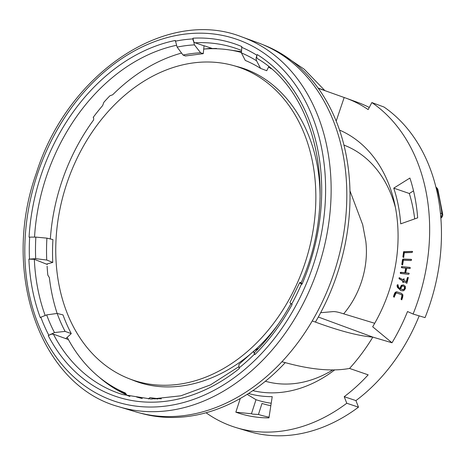<?xml version="1.0" encoding="UTF-8"?>
<svg xmlns="http://www.w3.org/2000/svg" width="466" height="466" viewBox="0 0 466 466"><rect width="100%" height="100%" fill="white"/><g stroke="black" fill="none" stroke-linecap="round" stroke-linejoin="round"><path stroke-width="0.7" d="M161.376 398.809A177.75 135.152 108.4 0 1 149.953 397.609L155.172 398.605A1.567 1.008 99.5 0 0 155.19 398.611L157.735 399.001A176.946 134.546 108.4 0 1 155.172 398.605L154.91 398.657M50.345 238.971A177.75 135.152 108.4 0 1 93.614 119.931L93.66 117.904L93.194 117.38A180.097 136.94 108.4 0 1 102.625 105.601L103.854 102.299A181.664 138.128 -71.6 0 1 109.912 95.775L112.667 94.784A180.097 136.94 108.4 0 1 181.571 53.06M67.506 181.484A165.15 125.575 -71.6 0 0 128.855 378.59A165.15 125.575 -71.6 0 0 304.956 263.267A165.15 125.575 -71.6 0 0 233.012 65.438A165.15 125.575 -71.6 0 0 67.506 181.484M128.855 378.59L132.798 380.145C179.736 399.548 240.392 376.144 278.429 323.952M320.06 198.784C320.864 134.202 286.31 79.127 237.101 66.556L233.012 65.438M268.562 67.034A177.75 135.152 108.4 0 1 271.165 68.729M203.718 49.087A180.097 136.94 108.4 0 1 241.213 52.431M47.113 266.162A181.664 138.128 -71.6 0 0 47.817 275.097L49.361 277.614A180.097 136.94 108.4 0 0 57.149 313.443L46.652 314.894A179.853 136.754 -71.6 0 0 54.47 332.567L48.26 335.642L50.846 334.209L53.38 334.151A182.119 138.478 -71.6 0 0 122.785 394.562L151.217 399.053L180.855 395.803L210.434 384.91L238.639 366.812M129.874 396.438A181.664 138.128 -71.6 0 1 127.026 395.36L125.348 392.989A180.097 136.94 108.4 0 1 67.203 337.326M142.299 398.494A180.097 136.94 108.4 0 1 138.35 397.492A180.097 136.94 108.4 0 1 136.567 396.985M148.427 398.919L149.953 397.609M349.966 190.856L362.699 224.723L365.822 241.301A76.261 57.982 108.4 0 1 360.987 283.2A76.261 57.982 108.4 0 1 343.663 313.834M403.306 257.319L402.933 257.028L403.306 257.319L403.748 256.999L404.29 252.758L411.991 252.502L412.567 251.885L412.387 251.384L403.614 251.727L402.904 256.696L403.789 257.477M62.992 314.894L57.155 313.443A173.905 132.227 108.4 0 0 65.094 331.396L71.275 333.615A173.736 132.105 108.4 0 1 62.992 314.894M344.211 396.683L355.919 400.603L358.488 407.162L346.78 403.241L344.211 396.683A169.671 129.012 -71.6 0 0 368.169 374.839L349.547 368.437A170.218 129.426 -71.6 0 0 372.835 337.11C358.82 335.992 339.679 330.988 315.412 322.088L312.237 320.952A194.45 147.85 108.4 0 1 281.901 361.762A194.45 147.85 108.4 0 1 138.105 412.521A194.45 147.85 108.4 0 1 135.198 411.682L119.028 406.783A194.905 148.2 108.4 0 0 318.278 267.694A194.905 148.2 108.4 0 0 242.029 36.977L241.417 36.756A194.905 148.2 108.4 0 1 242.029 36.977L257.914 42.738A194.45 147.85 108.4 0 1 257.989 42.767A194.45 147.85 108.4 0 1 260.744 43.81A194.45 147.85 108.4 0 1 312.237 320.952M374.716 323.288L340.821 312.966C337.209 311.87 334.495 311.434 332.666 311.649L320.649 312.709M339.522 130.072A137.592 104.617 108.4 0 1 390.019 187.495A137.592 104.617 108.4 0 1 373.872 324.75A137.592 104.617 108.4 0 1 372.666 326.783L392.005 342.778L372.835 337.11L318.307 317.02M126.001 394.568A181.664 138.128 108.4 0 1 99.054 377.07M125.546 393.753A181.565 138.058 108.4 0 1 117.927 389.512M343.943 145.095A124.504 94.668 108.4 0 1 395.453 207.591M334.629 369.952A137.592 104.617 108.4 0 1 327.691 374.891A137.592 104.617 108.4 0 1 252.857 390.63M332.666 370.016A124.504 94.668 108.4 0 1 265.393 381.246M405.729 272.808L406.626 268.27L409.964 268.538L410.301 268.049L409.917 267.402L401.657 266.61L401.319 267.1L401.698 267.746L405.694 268.171L404.797 272.709L400.801 272.29L400.183 272.831L400.568 273.478L408.548 274.323L409.165 273.781L409.032 273.245L405.729 272.808L409.055 273.268M270.828 405.723A146.574 111.45 -71.6 0 1 262.009 403.445L258.438 414.472L252.549 414.117A159.692 121.422 -71.6 0 1 251.454 413.761L256.009 399.7A144.909 110.18 -71.6 0 0 271.212 403.236M414.693 218.898A144.909 110.18 -71.6 0 0 409.329 193.489L413.523 190.862M369.27 107.454A169.327 128.75 -71.6 0 0 357.713 102.404L345.766 98.064A169.671 129.012 -71.6 0 0 344.176 97.505L318.249 88.26M371.856 102.555L383.984 107.017A177.354 134.855 108.4 0 1 425.05 317.626L413.097 314.037A177.697 135.117 108.4 0 0 371.856 102.555L368.14 109.58A169.671 129.012 -71.6 0 0 345.766 98.064M355.919 400.603A169.327 128.75 -71.6 0 0 419.179 315.861M358.488 407.162A177.354 134.855 108.4 0 1 248.442 431.335L236.274 427.648A177.697 135.117 108.4 0 1 206.048 412.765M399.234 277.707L399.129 278.773L402.799 280.992L402.944 282.344L403.638 281.487L406.527 283.136L407.156 282.245L408.181 278.12L407.878 277.398L407.261 277.946L406.335 281.691L403.94 280.252L403.812 278.849L403.102 279.763L399.234 277.707L399.717 277.864L399.612 278.936L403.282 281.149L403.428 282.507M402.944 282.344L402.624 281.971L403.107 282.128M258.001 58.926C256.597 58.174 256.341 56.724 257.226 54.574A186.033 141.454 108.4 0 1 302.009 284.219C300.553 283.45 300.483 283.2 301.793 283.474M257.675 58.763C318.319 94.085 339.015 198.935 300.855 283.41L300.861 283.398M289.957 302.55L299.65 282.664L301.321 282.32M299.795 282.582C299.358 282.693 299.929 283.153 301.496 283.963L302.009 284.219M301.496 283.963A185.282 140.878 108.4 0 1 291.652 304.17C290.213 303.121 289.695 302.562 290.091 302.492M291.652 304.17L292.124 304.514A186.033 141.454 108.4 0 1 254.885 354.603L254.436 353.577L254.587 352.576C268.707 338.438 280.87 322.076 291.069 303.5M48.773 335.171A185.282 140.878 108.4 0 1 40.839 317.23L46.652 314.894M54.47 332.567L65.094 331.396M71.275 333.615L65.782 338.619L53.38 334.151M281.901 361.762L285.268 362.63C310.915 369.678 332.34 371.612 349.547 368.437M285.268 362.63A194.229 147.687 108.4 0 1 143.272 413.895L138.105 412.521M401.838 286.305L403.288 286.176L404.814 286.899L404.983 288.553L404.039 289.776L400.661 289.007L401.838 286.305M412.474 251.471L404.098 251.89L403.416 257.191M410.191 267.536L402.42 266.715L401.803 267.257L401.937 267.793M401.657 266.61L402.141 266.773M397.364 284.784L397.049 285.856L397.44 287.423L400.737 290.435L401.96 290.755L403.772 290.726L405.403 288.617L405.315 286.258L403.533 284.982L401.337 285.274L399.799 288.64L398.75 287.563L397.964 285.058L397.364 284.784L397.848 284.942L397.533 286.013L397.923 287.586L400.649 290.411M403.183 259.073L402.49 259.783L401.826 264.152L402.199 264.81L402.77 264.187L403.364 260.278L411.006 260.535L411.6 259.952L411.187 259.335L403.183 259.073L403.667 259.23L402.974 259.946L402.309 264.315L402.682 264.973M398.15 284.866L397.848 284.942M29.48 258.997A185.282 140.878 108.4 0 1 29.655 237.118L35.853 237.107A179.853 136.754 -71.6 0 0 35.684 258.659L28.886 259.154L34.344 259.317A182.119 138.478 -71.6 0 0 45.08 315.226M35.684 258.659L46.74 260.04L52.763 262.428L46.431 264.117L34.344 259.317M403.795 285.058L401.814 285.431L400.282 288.798L399.799 288.64M403.288 286.176L404.814 286.899M404.331 286.736L404.505 288.39L403.556 289.619L402.28 289.607M237.718 49.012L240.922 50.235A182.119 138.478 -71.6 0 0 237.718 49.012A182.119 138.478 -71.6 0 0 195.103 42.802L204.038 45.802A181.88 138.297 108.4 0 1 204.265 45.79L212.479 48.551A181.664 138.128 108.4 0 1 216.574 48.452M230.833 50.153L241.004 51.609M402.007 295.316L401.086 299.23L401.366 299.655L402.018 299.189L402.688 297.209L402.956 294.902L401.5 293.347L397.51 292.013C395.995 291.5 394.9 292.264 394.224 294.308L393.566 296.289L393.799 297.063L394.446 296.592L395.919 293.231L397.259 293.207L400.964 294.477L402.49 295.479L401.616 299.044L401.849 299.819M393.799 297.063L394.271 296.894M402.74 259.201L403.224 259.364M248.541 393.49A141.454 107.559 -71.6 0 0 272.226 396.648L268.952 417.88A163.141 124.049 108.4 0 1 263.639 417.752A163.141 124.049 108.4 0 1 235.843 412.171L240.281 398.471M346.78 403.241A177.697 135.117 108.4 0 1 236.274 427.648M400.521 272.342L401.005 272.505L400.801 273.53M260.744 43.81L265.702 45.802A194.229 147.687 108.4 0 1 315.412 322.088M401.366 299.655L401.843 299.492M403.638 281.487L407.01 283.299M52.763 262.428A173.736 132.105 108.4 0 1 52.938 239.594L46.915 238.143L35.853 237.107M46.74 260.04A173.905 132.227 108.4 0 1 46.915 238.143M408.362 277.561L407.744 278.109L406.818 281.848L406.335 281.691M407.406 277.625L407.89 277.788M397.993 292.17C396.473 291.658 395.378 292.421 394.708 294.465L394.05 296.452L394.277 297.221M397.679 293.347L401.447 294.64L402.49 295.479M258.438 414.472A158.172 120.269 -71.6 0 0 269.063 417.152M344.176 97.505L336.184 121.09M280.887 53.439L304.211 69.224L324.738 90.462L318.097 88.051M404.29 279.012L403.585 279.926L403.102 279.763M403.346 279.07L403.824 279.227M40.839 317.23L40.292 317.626A186.033 141.454 108.4 0 1 28.886 259.154M440.865 218.111A3.914 3.914 0 0 0 442.7 214.296L437.894 189.662A3.914 1.672 164.8 0 0 437.096 188.963L436.293 188.66M442.7 214.296A3.914 1.346 173 0 0 441.908 213.62A170.492 129.635 -71.6 0 0 437.096 188.963A3.914 2.977 110.6 0 0 435.949 187.25M402.199 264.81L401.843 264.496L402.321 264.653M405.694 268.171L406.177 268.329L405.28 272.872L401.005 272.505M254.273 350.671C253.498 351.224 253.597 352.354 254.558 354.055A185.282 140.878 108.4 0 1 239.046 367.954L238.889 364.435L254.087 350.816L258.816 348.219M241.551 47.264A185.282 140.878 108.4 0 1 256.894 55.244L256.061 58.221L256.539 60.778A179.853 136.754 -71.6 0 0 241.423 52.92L241.825 46.565A186.033 141.454 108.4 0 0 192.953 38.195L194.415 44.87A179.853 136.754 -71.6 0 0 177.121 47.095L175.327 40.46A186.033 141.454 108.4 0 0 29.061 237.188L29.655 237.118M204.038 45.802L203.263 53.672L200.613 52.78L194.415 44.87M195.103 42.802C193.6 42.086 192.883 40.548 192.953 38.195M408.199 277.777L407.878 277.398M177.121 47.095L183.045 55.046A173.905 132.227 108.4 0 1 200.613 52.78M47.322 264.472L46.431 264.117M411.501 259.492L403.667 259.23M404.133 279.216L403.917 278.889M402.49 259.783L402.974 259.946M212.921 48.697L212.479 48.551M417.67 217.849L400.708 223.837A141.454 107.559 -71.6 0 0 393.747 188.142L409.911 178.047A163.141 124.049 108.4 0 1 417.67 217.849M239.046 367.954L239.308 368.559A186.033 141.454 108.4 0 1 48.26 335.642M400.405 290.335L400.737 290.435M256.894 55.244L257.226 54.574M268.731 66.69L266.738 70.716L260.622 68.409L256.539 60.778M254.558 354.055L254.885 354.603M241.423 52.92L245.267 60.429A173.905 132.227 108.4 0 1 260.622 68.409M183.045 55.046L185.369 55.972L203.263 53.672M401.086 299.23L401.57 299.393M204.696 49.012A183.324 139.392 108.4 0 1 211.616 48.26M393.52 296.638L394.003 296.801M392.005 342.778A169.671 129.012 -71.6 0 0 407.523 311.533L413.097 314.037M397.964 285.058L397.714 284.72M68.397 339.557L65.782 338.619M409.329 193.489L393.747 188.142M440.422 213.143L441.908 213.62A3.914 3.035 -72.1 0 1 440.807 217.348M251.454 413.761L235.843 412.171M256.009 399.7L247.178 394.358M404.051 251.57L404.535 251.733M402.799 280.992L403.282 281.149M403.614 251.727L404.098 251.89M403.387 252.327L403.871 252.485M404.797 272.709L405.28 272.872M398.943 278.15L399.426 278.307M402.641 281.621L403.125 281.784M399.129 278.773L399.612 278.936M399.776 279.198L400.259 279.355M402.904 256.696L403.387 256.853M401.937 266.552L402.42 266.715M397.084 285.192L397.568 285.349M397.049 285.856L397.533 286.013M404.505 288.39L404.983 288.553M407.261 277.946L407.744 278.109M176.148 45.353A182.119 138.478 -71.6 0 0 34.542 237.008M403.195 279.39L403.678 279.553M401.826 264.152L402.309 264.315M402.397 289.607L402.88 289.765M403.556 289.619L404.039 289.776M175.327 41.189A185.282 140.878 108.4 0 1 192.883 38.928M401.861 296.726L402.344 296.883M397.44 287.423L397.923 287.586M401.337 285.274L401.814 285.431M400.183 287.33L400.667 287.487M401.139 298.887L401.616 299.044M400.801 272.29L401.284 272.447M400.964 294.477L401.447 294.64M237.689 39.639A190.99 145.223 -71.6 0 0 25.473 268.125A190.99 145.223 -71.6 0 0 262.434 352.558A190.99 145.223 -71.6 0 0 237.689 39.639M393.566 296.289L394.05 296.452M394.224 294.308L394.708 294.465M400.178 279.437L400.661 279.594M154.939 399.071L155.155 398.605M141.81 398.442L138.35 397.492M437.894 189.662A3.914 3.914 0 0 0 435.937 187.221M241.417 36.756C166.071 7.13 67.716 73.197 36.354 173.061C0.682 272.418 40.111 385.673 119.028 406.783"/></g></svg>
